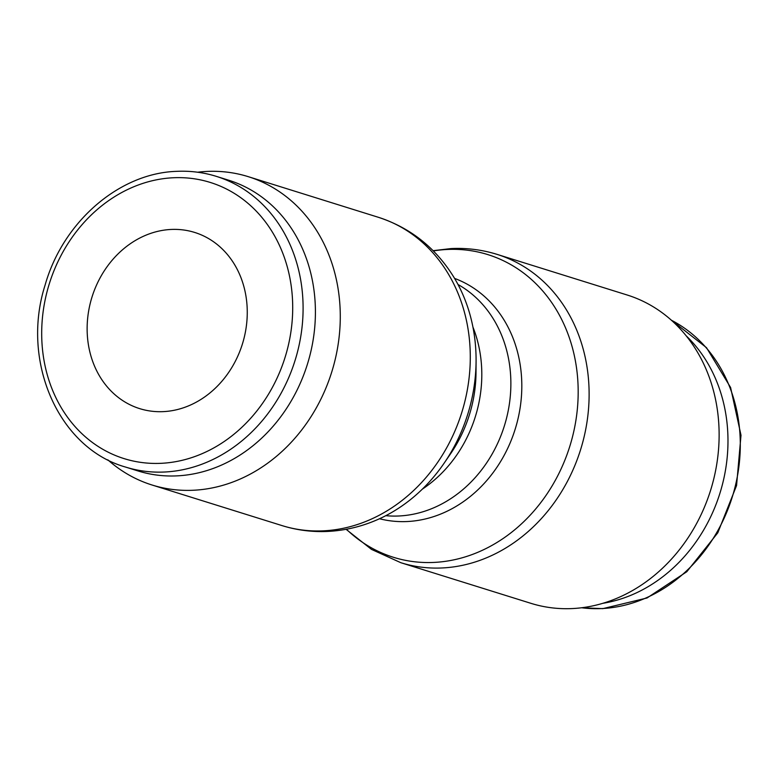 <?xml version="1.0" encoding="UTF-8"?>
<svg xmlns="http://www.w3.org/2000/svg" width="780" height="780" viewBox="0 0 780 780"><rect width="100%" height="100%" fill="white"/><g stroke="black" fill="none" stroke-linecap="round" stroke-linejoin="round"><path stroke-width="1.17" d="M686.215 335.848A152.275 129.987 107.3 0 1 727.847 447.73A152.275 129.987 107.3 0 1 602.677 603.34M107.816 459.82A161.499 137.865 -72.7 0 0 152.012 484.994A161.499 137.865 -72.7 0 0 340.139 323.739A161.499 137.865 -72.7 0 0 248.303 176.68A161.499 137.865 -72.7 0 0 197.632 172.224M378.31 217.279A161.499 137.865 -72.7 0 1 470.145 364.338A161.499 137.865 -72.7 0 1 323.758 530.819A161.499 137.865 -72.7 0 1 282.019 525.593C297.014 530.254 312.419 532.194 328.204 531.404C345.248 530.498 361.725 526.558 377.647 519.577A158.535 135.33 -72.7 0 0 444.142 463.154A158.535 135.33 -72.7 0 0 475.936 367.087A158.535 135.33 -72.7 0 0 476.083 360.896A158.535 135.33 -72.7 0 0 453.521 276.656C435.289 247.494 410.221 227.701 378.31 217.279L248.303 176.68M379.509 518.739A126.019 107.572 -72.7 0 0 407.482 521.518A126.019 107.572 -72.7 0 0 521.703 391.609A126.019 107.572 -72.7 0 0 454.574 278.401M346.418 529.25A158.535 135.33 -72.7 0 0 434.343 562.399A158.535 135.33 -72.7 0 0 578.038 398.97A158.535 135.33 -72.7 0 0 446.911 249.483A158.535 135.33 -72.7 0 0 433.339 250.936M346.066 529.308L371.504 549.403L400.852 562.712L530.858 603.31A161.499 137.865 -72.7 0 0 718.984 442.055A161.499 137.865 -72.7 0 0 627.149 294.996L497.143 254.397C482.147 249.736 466.742 247.796 450.957 248.586L433.095 250.682M125.59 467.074L137.894 470.915A152.275 129.987 -72.7 0 0 315.276 318.874A152.275 129.987 -72.7 0 0 228.686 180.219L216.372 176.377A152.275 129.987 -72.7 0 1 302.962 315.032A152.275 129.987 -72.7 0 1 164.941 471.998A152.275 129.987 -72.7 0 1 125.59 467.074C58.705 448.276 20.563 361.589 45.113 285.041C62.917 221.988 118.999 173.267 176.329 171.356C190.076 170.674 203.424 172.341 216.372 176.377M170.849 229.466A92.284 78.78 107.3 0 1 194.707 232.45A92.284 78.78 107.3 0 1 245.7 330.369A92.284 78.78 107.3 0 1 163.537 411.616A92.284 78.78 107.3 0 1 139.688 408.632A92.284 78.78 107.3 0 1 88.696 310.713A92.284 78.78 107.3 0 1 170.849 229.466M444.142 463.154L450.635 453.668A126.019 107.572 -72.7 0 0 475.907 377.305A126.019 107.572 -72.7 0 0 476.014 372.382L476.083 360.896M671.434 320.248A152.275 129.987 107.3 0 1 740.161 451.581A152.275 129.987 107.3 0 1 602.14 608.546A152.275 129.987 107.3 0 1 581.646 607.757M385.798 515.678A123.045 105.037 -72.7 0 0 399.233 515.97A123.045 105.037 -72.7 0 0 510.764 389.123A123.045 105.037 -72.7 0 0 457.997 284.495M422.302 489.167A123.045 105.037 -72.7 0 0 481.699 380.055A123.045 105.037 -72.7 0 0 472.933 327.073M400.852 562.712A161.499 137.865 -72.7 0 0 442.601 567.938A161.499 137.865 -72.7 0 0 588.978 401.456A161.499 137.865 -72.7 0 0 497.143 254.397M172.926 177.772A144.661 123.484 -72.7 0 0 41.818 326.898A144.661 123.484 -72.7 0 0 161.46 463.3A144.661 123.484 -72.7 0 0 292.578 314.184A144.661 123.484 -72.7 0 0 172.926 177.772M671.346 320.171L706.495 347.665L730.597 387.504L741 435.24L736.564 485.54L717.805 532.789L686.809 571.721L647.02 597.987L602.833 608.634L581.529 607.766M282.019 525.593L152.012 484.994"/></g></svg>
